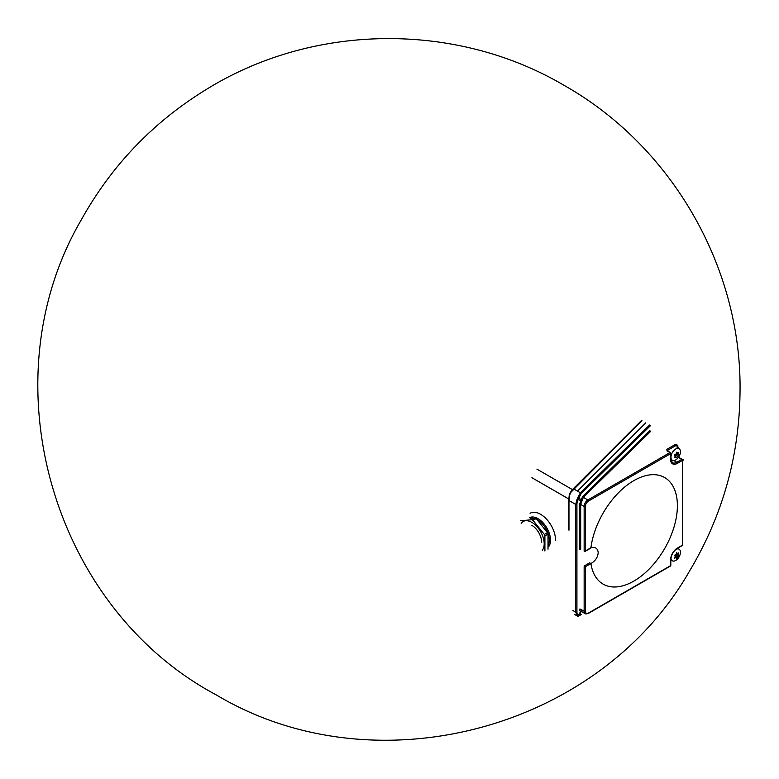 <?xml version="1.0" encoding="UTF-8"?>
<svg xmlns="http://www.w3.org/2000/svg" width="779" height="779" viewBox="0 0 779 779"><rect width="100%" height="100%" fill="white"/><g stroke="black" fill="none" stroke-linecap="round" stroke-linejoin="round"><path stroke-width="1.17" d="M542.291 550.247A17.459 10.078 -120 0 0 538.231 528.104A17.459 10.078 -120 0 0 521.161 523.322M531.853 525.348A13.808 7.975 60 0 1 541.609 542.252M544.911 550.996L544.911 535.884L548.017 534.092A19.874 11.471 -120 0 0 547.471 532.67L544.355 534.462L533.021 520.362L536.137 518.571A19.874 11.471 -120 0 0 535.027 517.928L531.921 519.729L520.586 520.742M533.021 520.362A19.874 11.471 -120 0 0 531.921 519.729M547.471 532.67L536.137 518.571M544.911 535.884A19.874 11.471 -120 0 0 544.355 534.462M548.017 549.195L548.017 534.092M529.272 517.801A17.586 10.156 60 0 1 545.641 526.01A17.586 10.156 60 0 1 548.835 546.43M530.528 518.337A16.71 9.65 60 0 1 532.612 518.152M536.789 519.389A16.71 9.65 60 0 1 548.017 545.582M674.497 555.466L674.604 555.184A13.954 8.053 0 0 0 676.055 554.56A13.954 11.003 -84.9 0 0 676.513 552.808L676.727 552.681A13.954 2.95 38.8 0 1 677.545 553.694A13.954 8.053 0 0 0 678.636 552.856L678.743 553.012A13.954 11.003 95.1 0 1 678.295 554.755A13.954 2.95 38.8 0 1 678.743 555.554L678.636 555.836A13.954 8.053 180 0 1 677.545 556.673A13.954 11.003 95.1 0 1 676.727 558.212L676.513 558.339A13.954 2.95 -141.2 0 0 676.055 557.54A13.954 8.053 180 0 1 674.604 558.163L674.497 558.017A13.954 11.003 -84.9 0 0 675.315 556.479A13.954 2.95 -141.2 0 0 674.497 555.466M675.072 556.966L676.055 557.54M674.76 555.125L674.955 556.021M675.529 557.238L676.075 555.826L677.545 556.673M675.198 554.95L676.075 555.826L677.35 555.096L676.824 553.908L678.295 554.755M676.211 554.025L677.019 553.392M676.454 553.071L677.545 553.694M675.919 554.619L678.743 555.554M677.282 554.911L678.636 555.836M670.972 557.939A6.709 3.876 120 0 0 672.569 560.899A6.709 3.876 120 0 0 675.705 560.461A6.709 3.876 120 0 0 680.028 554.745A6.709 3.876 120 0 0 679.269 549.312A6.709 3.876 120 0 0 675.899 549.409M674.497 454.946L674.604 454.673A13.954 8.053 0 0 0 676.055 454.04A13.954 11.003 -84.9 0 0 676.513 452.297L676.727 452.171A13.954 2.95 38.8 0 1 677.545 453.183A13.954 8.053 0 0 0 678.636 452.336L678.743 452.492A13.954 11.003 95.1 0 1 678.295 454.235A13.954 2.95 38.8 0 1 678.743 455.043L678.636 455.316A13.954 8.053 180 0 1 677.545 456.163A13.954 11.003 95.1 0 1 676.727 457.701L676.513 457.818A13.954 2.95 -141.2 0 0 676.055 457.02A13.954 8.053 180 0 1 674.604 457.653L674.497 457.497A13.954 11.003 -84.9 0 0 675.315 455.958A13.954 2.95 -141.2 0 0 674.497 454.946M675.072 456.455L676.055 457.02M674.76 454.615L674.955 455.511M675.529 456.718L676.075 455.316L677.545 456.163M675.198 454.43L676.075 455.316L677.457 454.303L676.824 453.397L678.295 454.235M676.211 453.514L677.019 452.881M676.454 452.55L677.545 453.183M675.919 454.108L678.743 455.043M677.282 454.391L678.636 455.316M675.705 459.951A6.709 3.876 120 0 0 680.028 454.225A6.709 3.876 120 0 0 679.269 448.792A6.709 3.876 120 0 0 672.355 452.531A6.709 3.876 120 0 0 672.569 460.389A6.709 3.876 120 0 0 675.705 459.951M650.65 431.381L583.335 497.343L580.686 504.432A0.876 0.506 0 0 0 579.449 504.432L582.595 496.554L649.91 430.602M581.524 501.248L577.181 498.92L580.413 492.786L649.579 425.022M582.01 499.991L578.729 498.297L578.271 499.475A7.917 4.616 120.5 0 0 576.927 504.422L576.927 612.119A7.917 4.616 120.5 0 0 578.271 615.537L581.153 614.553A0.876 0.623 -134.4 0 1 581.037 614.758A0.876 0.623 -134.4 0 0 581.037 614.758A0.876 0.623 -134.4 0 1 580.813 614.874M584.328 551.347A0.876 0.876 0 0 0 585.204 551.347A0.876 0.506 -120 0 1 584.766 551.298A0.876 0.506 -60 0 1 584.143 550.938L584.143 506.428A5.278 3.048 -60 0 1 587.872 499.962L583.335 497.343A0.876 0.623 45.6 0 1 582.595 496.554M584.143 566.732A0.876 0.506 0 0 0 585.389 566.732A0.876 0.506 60 0 0 584.766 565.661A0.876 0.506 -60 0 0 584.143 566.732L584.143 611.252A0.876 0.506 0 0 0 585.389 611.252A4.401 2.541 120 0 0 588.496 613.044A0.876 0.506 60 0 1 587.872 613.404A5.278 3.048 -60 0 1 585.233 613.667A5.278 3.048 -60 0 1 584.143 611.252L580.686 609.256L582.01 611.739M590.92 563.529A61.531 35.522 120 0 0 657.583 559.283A61.531 35.522 120 0 0 657.583 475.024A61.531 35.522 120 0 0 590.92 547.764L590.92 547.764C595.37 546.731 597.795 548.377 598.194 552.701C597.795 557.336 595.37 560.948 590.92 563.529L590.92 563.519A9.669 5.589 -60 0 1 590.365 563.869L585.389 566.732L585.389 611.252M590.297 548.134L590.92 547.773A9.669 5.589 -60 0 0 590.365 548.065L585.389 550.938L585.389 506.428A4.401 2.541 120 0 1 588.496 501.043L670.573 453.66A0.876 0.506 0 0 0 670.573 452.94A0.876 0.506 -60 0 0 669.95 452.58L666.843 450.788A0.876 0.506 120 0 1 667.282 450.739L670.388 452.541A0.876 0.876 0 0 1 670.826 453.3L670.826 459.045A0.876 0.506 0 0 0 670.573 458.685M581.845 611.71L580.423 611.856A0.876 0.711 130.4 0 1 581.524 611.486M588.496 613.044L670.573 565.661A0.876 0.506 60 0 1 670.388 566.06L588.311 613.453L585.233 613.667L581.66 611.651A0.876 0.837 91.4 0 0 580.91 612.099L578.729 615.829A0.876 0.847 112.2 0 1 577.57 616.17L575.691 612.109L575.691 504.422L577.181 498.92M577.57 616.17L577.181 615.916A0.876 0.711 127.9 0 0 578.271 615.537L580.423 611.856L579.449 609.256A0.876 0.506 0 0 1 580.686 609.256M650.309 425.811L581.153 493.574A0.876 0.623 -134.4 0 0 580.413 492.786L577.502 491.101L645.781 422.831M569.264 495.181L570.364 492.416L569.245 495.162L568.748 500.03A0.876 0.506 180 0 0 568.709 500.167A0.876 0.506 180 0 1 568.709 500.167A0.876 0.506 180 0 0 568.972 500.537L568.972 530.207M641.925 420.602L570.754 492.455L569.615 495.181L568.972 500.537L575.691 504.422A0.876 0.506 180 0 0 576.927 504.422M570.754 492.455L573.032 488.978A0.876 0.623 -135 0 1 573.646 488.881L577.502 491.101M641.302 420.699L573.023 488.978A0.876 0.623 -135 0 0 572.916 489.173L570.413 492.347M666.843 449.347L674.302 445.043A5.278 3.048 -60 0 1 676.941 444.78L678.285 447.555A0.876 0.506 0 0 0 678.032 447.195M670.592 559.215A0.876 0.506 0 0 1 670.573 559.916L670.573 565.661A0.876 0.506 0 0 0 670.573 564.941M670.826 560.49L671.576 560.052M678.032 548.874L678.032 548.007M670.573 559.916A9.669 5.589 -60 0 1 677.409 548.075L682.385 545.203A0.876 0.506 60 0 1 682.2 545.602A0.876 0.876 0 0 0 682.385 544.482M588.496 501.043A0.876 0.506 60 0 0 587.872 499.962L669.95 452.58A0.876 0.506 60 0 1 670.573 453.66L670.573 459.396A9.669 5.589 -60 0 0 677.409 463.349L682.385 460.477L682.385 545.203A0.876 0.506 0 0 0 682.638 544.842L682.638 460.116A0.876 0.506 0 0 0 682.385 459.756A0.876 0.506 120 0 0 681.761 459.406L678.655 457.604A0.876 0.506 -60 0 1 679.278 457.964M677.409 548.075A0.876 0.506 60 0 1 676.815 548.445M590.686 548.202L590.18 548.474A0.876 0.506 -120 0 0 590.365 548.065M590.18 548.474L585.204 551.347A0.876 0.506 -120 0 0 585.389 550.938A0.876 0.506 -0 0 1 584.143 550.938M585.389 506.428A0.876 0.506 0 0 1 584.143 506.428L580.686 504.432L580.686 549.38M670.573 459.396A0.876 0.506 0 0 0 670.826 459.045L672.394 462.707A8.793 5.073 120 0 0 676.785 462.268L681.761 459.406A0.876 0.506 -120 0 1 682.385 460.477A0.876 0.506 0 0 0 682.2 459.357L679.093 457.565M677.409 463.349A0.876 0.506 -120 0 0 676.785 462.268L673.854 460.584M678.042 447.906A0.876 0.506 0 0 0 678.285 447.555L678.285 448.081M678.032 447.896A4.401 2.541 120 0 0 674.926 446.114A0.876 0.506 -120 0 0 674.302 445.043M674.926 446.114L667.457 450.428M584.766 565.661L589.742 562.789A0.876 0.506 60 0 1 590.365 563.869M579.449 549.38L579.449 504.432M581.153 493.574L578.729 498.297L577.57 497.947M572.954 610.532L575.691 612.109A0.876 0.506 180 0 0 576.927 612.119M574.289 614.28L577.667 616.208A0.876 0.847 112.2 0 1 577.658 616.208L581.027 614.758M536.887 469.094L572.429 489.611M568.758 498.979L531.911 477.712M573.227 488.861L641.185 420.894M568.748 529.701L568.748 500.322M530.071 513.283A21.101 12.182 60 0 1 546.332 518.931A21.101 12.182 60 0 1 555.544 540.168M569.615 495.181L568.719 500.167L568.709 529.856M679.269 549.312L677.72 548.182M672.569 560.899L670.826 560.13M679.269 448.792L676.785 446.98M670.388 566.06A0.876 0.876 0 0 0 670.826 565.301L670.826 559.556C671.225 554.862 673.358 551.162 677.224 548.474L682.2 545.602M670.826 560.783L671.469 560.413M678.285 548.601L678.285 547.861M740.05 389.743C739.729 454.673 722.941 515.026 689.697 570.793C598.496 730.692 374.173 789.341 216.26 694.897C51.881 607.396 -12.688 380.843 81.22 219.96C111.582 165.421 153.375 121.855 206.62 89.264C313.577 23.039 456.29 21.627 564.571 85.632C671.673 146.277 741.16 266.661 740.05 389.743"/></g></svg>
